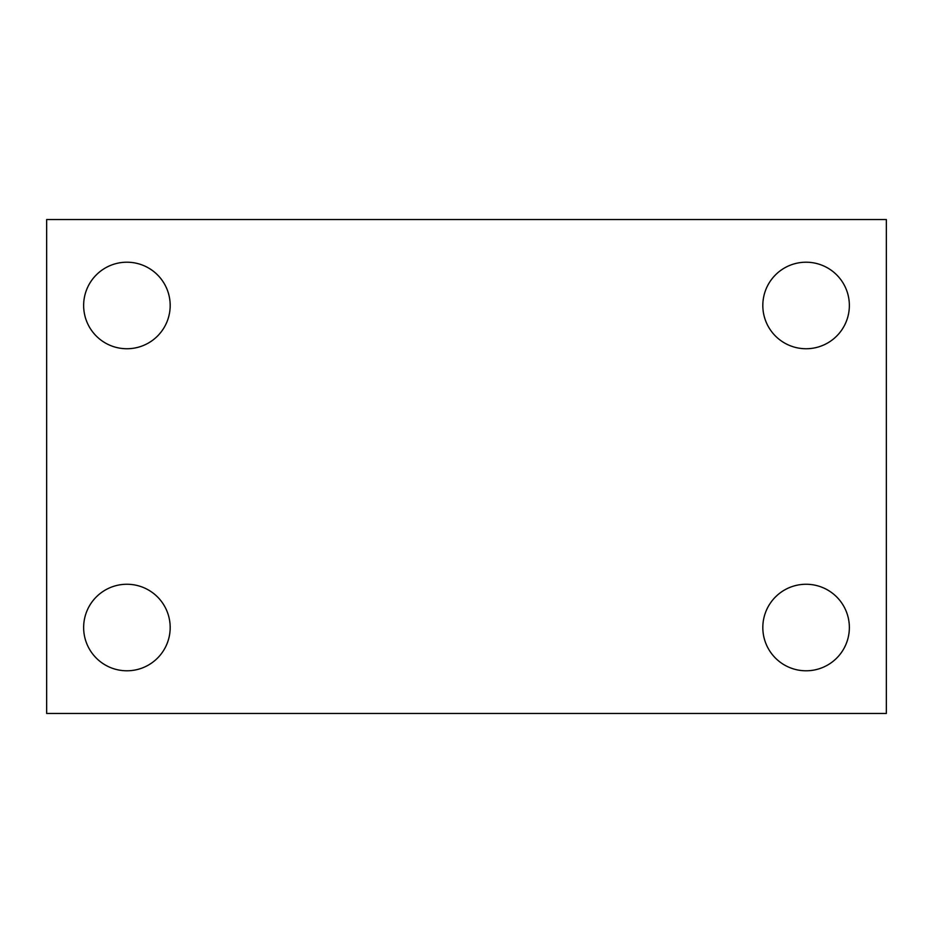 <?xml version="1.0" encoding="UTF-8"?>
<svg xmlns="http://www.w3.org/2000/svg" width="933" height="933" viewBox="0 0 933 933"><rect width="100%" height="100%" fill="white"/><g stroke="black" fill="none" stroke-linecap="round" stroke-linejoin="round"><path stroke-width="1.4" d="M46.65 219.535L886.35 219.535L886.35 713.465L46.65 713.465L46.65 219.535M126.911 584.256A43.268 43.268 0 0 1 170.179 627.524A43.268 43.268 0 0 1 126.911 670.792A43.268 43.268 0 0 1 83.643 627.524A43.268 43.268 0 0 1 126.911 584.256M806.089 584.256A43.268 43.268 0 0 1 849.357 627.524A43.268 43.268 0 0 1 806.089 670.792A43.268 43.268 0 0 1 762.821 627.524A43.268 43.268 0 0 1 806.089 584.256M806.089 262.208A43.268 43.268 0 0 1 849.357 305.476A43.268 43.268 0 0 1 806.089 348.744A43.268 43.268 0 0 1 762.821 305.476A43.268 43.268 0 0 1 806.089 262.208M126.911 262.208A43.268 43.268 0 0 1 170.179 305.476A43.268 43.268 0 0 1 126.911 348.744A43.268 43.268 0 0 1 83.643 305.476A43.268 43.268 0 0 1 126.911 262.208"/></g></svg>
